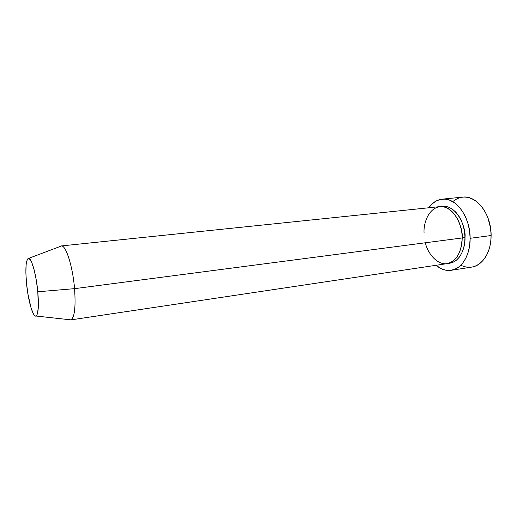 <?xml version="1.0" encoding="UTF-8"?>
<svg xmlns="http://www.w3.org/2000/svg" width="517" height="517" viewBox="0 0 517 517"><rect width="100%" height="100%" fill="white"/><g stroke="black" fill="none" stroke-linecap="round" stroke-linejoin="round"><path stroke-width="0.78" d="M487.906 217.825L490.665 228.391L491.15 235.183L490.814 240.806L491.092 235.532C490.969 245.317 488.546 253.304 483.815 259.508C477.062 267.347 469.391 269.254 460.802 265.234M441.175 206.561C456.763 203.446 466.392 228.197 464.983 237.594L462.295 237.607C462.534 232.579 461.086 226.627 457.946 219.764C461.086 226.627 462.534 232.579 462.295 237.607L461.319 246.402L462.295 237.607L464.983 237.594L464.628 243.261L463.51 248.567L461.681 253.298L459.225 257.266L456.252 260.316L452.892 262.352L448.368 263.373C460.944 262.571 465.552 245.879 464.983 237.594L464.55 231.81L463.361 226.149L461.448 220.849L458.915 216.138L455.858 212.203L452.42 209.185L448.743 207.207L444.975 206.322L441.175 206.561M36.054 316.029C32.998 317.8 28.054 300.267 26.483 282.999L27.905 293.902L31.091 308.054L33.495 314.052L34.652 315.616L35.725 316.107L36.655 315.493L37.424 313.761L38.316 307.221L37.799 291.769L74.564 288.654C72.807 266.901 66.111 245.581 61.542 245.943L60.056 246.506L61.219 245.95C65.782 244.67 72.768 266.32 74.564 288.654L462.14 237.969L74.564 288.654L37.799 291.769C38.943 306.019 38.361 314.103 36.054 316.029L70.9 319.855C74.616 317.49 75.837 307.085 74.564 288.654C75.85 307.718 74.526 318.149 70.59 319.933L446.992 263.657C456.401 261.311 461.455 252.742 462.14 237.969C462.844 229.102 456.298 208.597 442.171 206.613C428.257 206.328 423.365 224.365 424.069 232.721M70.59 319.933L69.323 319.68M451.179 270.301L471.672 267.115C482.439 265.744 491.273 252.044 491.092 235.532L470.121 238.298C470.367 255.088 461.746 268.969 451.179 270.301C445.893 271.011 440.859 269.338 436.083 265.286L441.046 268.601L445.635 270.171L450.288 270.41L454.818 269.273L459.051 266.778L462.799 262.991L465.907 258.035L468.234 252.102L469.662 245.433L470.121 238.298L491.092 235.532C491.454 214.361 476.59 195.045 462.805 197.126L442.171 199.155C455.684 197.08 470.386 216.772 470.121 238.298L469.585 231.002L468.072 223.867L465.655 217.205L462.444 211.285L458.585 206.354L454.249 202.612L449.622 200.176L444.898 199.123L440.264 199.459L435.896 201.139L431.947 204.073L428.8 207.769C432.412 202.658 436.871 199.782 442.171 199.155M37.799 291.769L36.274 280.13L34.09 269.667L31.602 262.093L29.223 258.532L28.189 258.416L27.317 259.398L26.147 264.4L25.869 272.685L26.483 282.999C25.204 267.528 25.96 259.308 28.745 258.338C31.692 258.332 36.3 274.992 37.799 291.769M425.394 242.77C427.365 253.02 437.77 266.513 448.614 263.302C459.128 259.721 462.437 245.769 462.14 237.969C462.327 220.753 450.617 204.932 439.767 206.632L61.219 245.95M452.75 201.656C460.065 195.62 467.975 195.555 476.467 201.462C485.689 209.191 490.562 220.546 491.092 235.532L491.15 235.183C491.118 229.128 490.038 223.344 487.912 217.838M61.542 245.943L28.745 258.338"/></g></svg>
